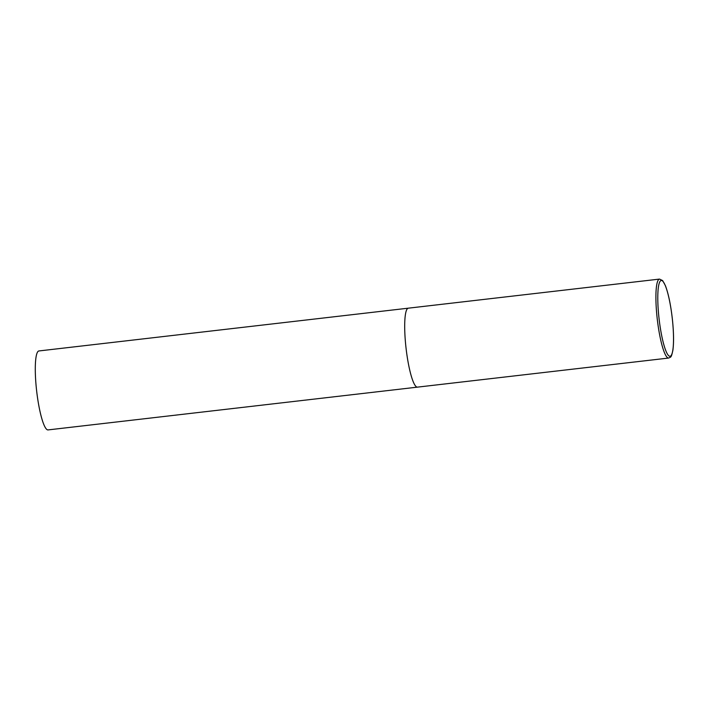 <?xml version="1.0" encoding="UTF-8"?>
<svg xmlns="http://www.w3.org/2000/svg" width="709" height="709" viewBox="0 0 709 709"><rect width="100%" height="100%" fill="white"/><g stroke="black" fill="none" stroke-linecap="round" stroke-linejoin="round"><path stroke-width="1.06" d="M405.902 346.825A39.739 6.851 83.4 0 0 417.468 387.132A39.739 6.851 -96.6 0 1 417.184 387.132A39.739 6.851 -96.6 0 1 405.991 347.632A39.739 6.851 -96.6 0 1 408.322 308.176A39.739 6.851 83.4 0 0 405.902 346.825M668.667 358.045C670.856 356.804 671.166 358.346 672.912 350.131C673.913 342.447 673.736 332.131 672.38 319.192C670.758 304.879 668.436 293.721 665.423 285.7L662.64 280.587L659.521 279.089A39.739 6.851 83.4 0 0 657.11 317.729A39.739 6.851 83.4 0 0 668.667 358.045L48.052 429.911A39.739 6.851 -96.6 0 1 47.769 429.911A39.739 6.851 -96.6 0 1 36.584 390.411A39.739 6.851 -96.6 0 1 38.906 350.955L408.322 308.176A39.739 6.851 -96.6 0 1 408.606 308.176M658.945 317.588A38.153 6.576 83.4 0 0 669.766 356.281A38.153 6.576 83.4 0 0 672.362 319.183A38.153 6.576 83.4 0 0 661.532 280.489A38.153 6.576 83.4 0 0 658.945 317.588M408.322 308.176L659.521 279.089"/></g></svg>
